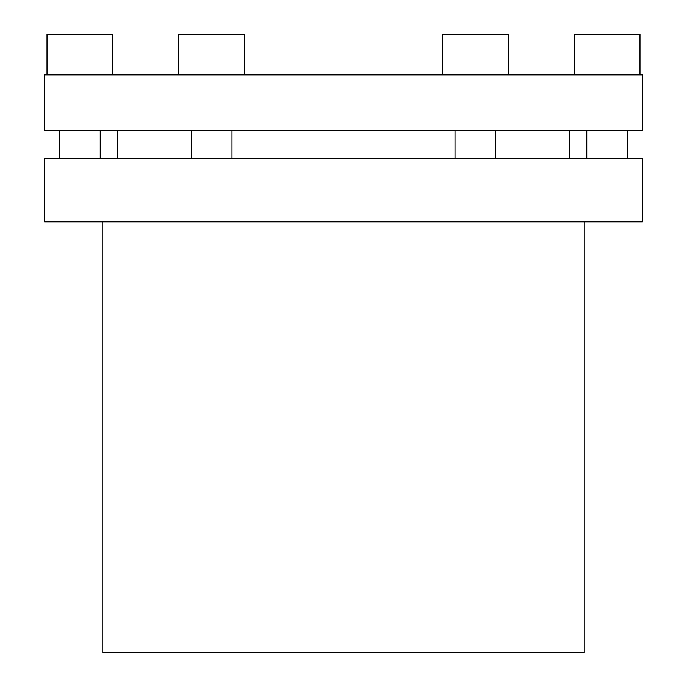 <?xml version="1.0" encoding="UTF-8"?>
<svg xmlns="http://www.w3.org/2000/svg" width="687" height="687" viewBox="0 0 687 687"><rect width="100%" height="100%" fill="white"/><g stroke="black" fill="none" stroke-linecap="round" stroke-linejoin="round"><path stroke-width="1.03" d="M44.483 130.642L642.517 130.642L642.517 74.892L44.483 74.892L44.483 130.642M639.983 74.892L639.983 34.35L574.092 34.35L574.092 74.892M508.208 74.892L508.208 34.35L442.325 34.35L442.325 74.892L442.325 34.35M244.675 74.892L244.675 34.35L178.792 34.35L178.792 74.892L178.792 34.35M112.908 74.892L112.908 34.35L47.017 34.35L47.017 74.892M343.5 158.517L44.483 158.517L44.483 221.867L642.517 221.867L642.517 158.517L343.5 158.517M102.767 221.867L102.767 652.65L584.233 652.65L584.233 221.867M586.767 130.642L586.767 158.517M455 130.642L455 158.517M232 130.642L232 158.517M100.233 130.642L100.233 158.517M117.468 130.642L117.468 158.517M569.532 130.642L569.532 158.517M59.692 130.642L59.692 158.517M191.458 130.642L191.458 158.517M495.542 130.642L495.542 158.517M627.308 130.642L627.308 158.517"/></g></svg>
